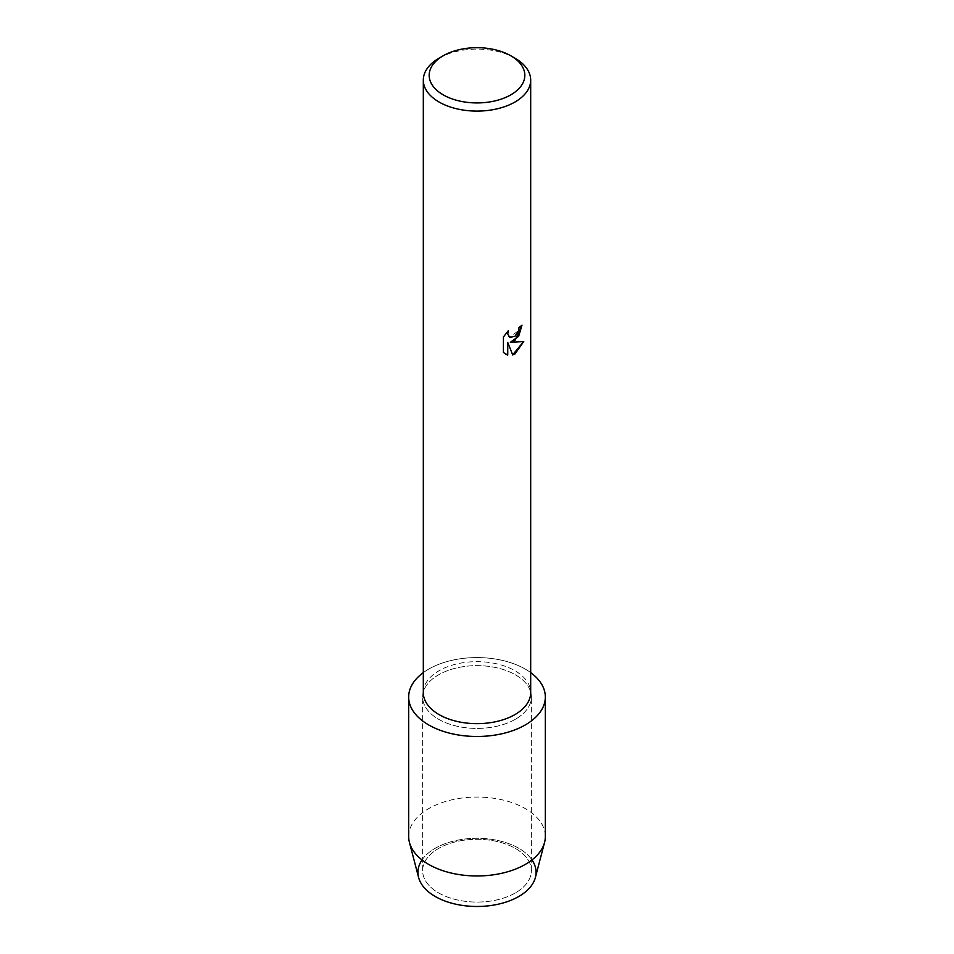 <?xml version="1.0" encoding="UTF-8"?>
<svg xmlns="http://www.w3.org/2000/svg" width="954" height="954" viewBox="0 0 954 954"><rect width="100%" height="100%" fill="white"/><g stroke="black" fill="none" stroke-linecap="round" stroke-linejoin="round"><path stroke-width="0.72" stroke-dasharray="4.77 3.58" d="M515.446 892.872A54.366 31.387 180 0 1 456.191 899.682A54.366 31.387 180 0 1 422.634 870.68A54.366 31.387 180 0 1 438.554 848.476A54.366 31.387 180 0 1 497.809 841.678A54.366 31.387 180 0 1 531.366 870.68A54.366 31.387 180 0 1 515.446 892.872A54.366 31.387 180 0 1 456.191 899.682A54.366 31.387 180 0 1 422.634 870.68A54.366 31.387 180 0 1 438.554 848.476A54.366 31.387 180 0 1 497.809 841.678A54.366 31.387 180 0 1 531.366 870.68A54.366 31.387 180 0 1 515.446 892.872M422.014 859.936A59.065 34.094 180 0 1 435.239 848.273A59.065 34.094 180 0 1 531.986 859.936M515.446 719.221A54.366 31.387 180 0 1 456.191 726.03A54.366 31.387 180 0 1 422.634 697.028A54.366 31.387 180 0 1 438.554 674.836A54.366 31.387 180 0 1 497.809 668.027A54.366 31.387 180 0 1 531.366 697.028A54.366 31.387 180 0 1 515.446 719.221A54.366 31.387 180 0 1 456.191 726.03A54.366 31.387 180 0 1 422.634 697.028A54.366 31.387 180 0 1 438.554 674.836A54.366 31.387 180 0 1 497.809 668.027A54.366 31.387 180 0 1 531.366 697.028A54.366 31.387 180 0 1 515.446 719.221M423.314 692.652A53.686 30.993 180 0 1 439.031 670.734A53.686 30.993 180 0 1 497.547 664.02A53.686 30.993 180 0 1 530.686 692.652M423.314 672.618A68.33 39.448 180 0 1 428.68 669.136A68.33 39.448 180 0 1 530.686 672.618A68.33 39.448 180 0 0 428.68 669.136A68.33 39.448 180 0 0 423.314 672.618M521.933 325.219L521.933 325.111A53.591 30.945 180 0 1 518.928 327.52L518.404 330.752L509.543 337.37M508.255 330.752L503.354 336.929L503.426 352.527M523.639 341.544L510.295 342.259M503.354 352.491L505.429 354.125M507.683 342.414L512.703 354.924M439.031 58.182A53.686 30.993 180 0 1 514.969 58.182M418.603 877.477A59.065 34.094 180 0 1 435.239 848.273A59.065 34.094 180 0 1 503.617 841.941A59.065 34.094 180 0 1 535.397 877.477M408.67 836.515A68.33 39.448 180 0 1 428.68 808.622A68.33 39.448 180 0 1 503.152 800.06A68.33 39.448 180 0 1 545.33 836.515M422.634 870.68L422.634 697.028L422.634 870.68M531.366 870.68L531.366 697.028L531.366 870.68"/><path stroke-width="1.43" d="M531.986 859.936A59.065 34.094 180 0 1 518.761 896.498A59.065 34.094 180 0 1 444.659 900.91A59.065 34.094 180 0 1 422.014 859.936M510.819 55.785L514.969 58.182A53.686 30.993 180 0 1 530.686 80.1L530.686 692.652A53.686 30.993 180 0 1 514.969 714.57A53.686 30.993 180 0 1 456.453 721.296A53.686 30.993 180 0 1 423.314 692.652L423.314 80.1A53.686 30.993 180 0 1 439.031 58.182L443.181 55.785A47.831 27.618 180 0 1 510.819 55.785A47.831 27.618 180 0 1 510.819 94.84A47.831 27.618 180 0 1 443.181 94.84A47.831 27.618 180 0 1 443.181 55.785L439.031 58.182M525.32 724.921A68.33 39.448 180 0 1 431.625 726.531A68.33 39.448 180 0 1 423.314 672.618A68.33 39.448 180 0 0 408.67 697.028A68.33 39.448 180 0 0 450.848 733.483A68.33 39.448 180 0 0 525.32 724.921A68.33 39.448 180 0 0 530.686 672.618A68.33 39.448 180 0 1 545.33 697.028A68.33 39.448 180 0 1 525.32 724.921M514.969 340.542L510.366 342.295L523.734 341.532L514.969 353.958L512.703 354.924L507.743 342.45L507.743 355.067L503.426 352.527L503.426 336.965L508.41 330.609L507.731 333.709L509.579 337.382L514.969 336.357L518.475 330.788L519 327.568A53.686 30.993 0 0 0 522.005 325.159L514.969 340.542M530.686 80.1A53.686 30.993 180 0 1 514.969 102.018A53.686 30.993 180 0 1 456.453 108.732A53.686 30.993 180 0 1 423.314 80.1M521.933 325.219L518.654 336.333L510.366 342.295M509.508 337.346L507.659 333.661L508.255 330.752M505.429 354.125L507.683 355.031L507.743 342.45M512.68 354.876L523.639 341.544M545.33 697.028L545.33 836.515A68.33 39.448 180 0 1 544.567 842.406L535.397 877.477A59.065 34.094 180 0 1 518.761 896.498A59.065 34.094 180 0 1 458.552 904.774A59.065 34.094 180 0 1 418.603 877.477L409.433 842.406A68.33 39.448 180 0 1 408.67 836.515L408.67 697.028M544.567 842.406A68.33 39.448 180 0 1 525.32 864.407A68.33 39.448 180 0 1 455.654 873.995A68.33 39.448 180 0 1 409.433 842.406"/></g></svg>

